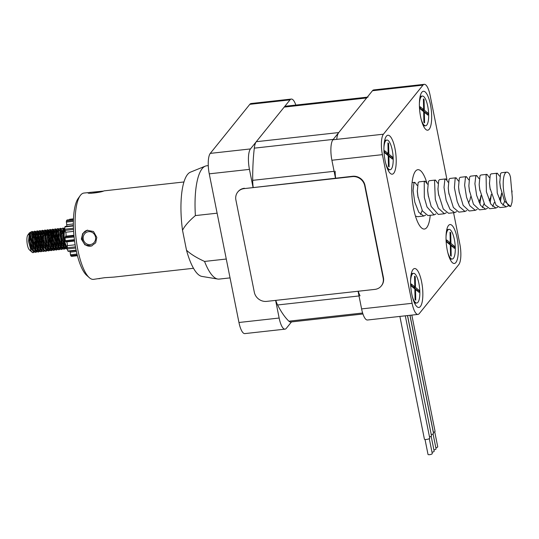 <?xml version="1.0" encoding="UTF-8"?>
<svg xmlns="http://www.w3.org/2000/svg" width="539" height="539" viewBox="0 0 539 539"><rect width="100%" height="100%" fill="white"/><g stroke="black" fill="none" stroke-linecap="round" stroke-linejoin="round"><path stroke-width="0.81" d="M275.813 300.371A17.915 5.302 83.7 0 0 277.598 304.973A112.907 33.431 83.7 0 0 288.877 321.183A17.915 5.302 83.7 0 0 290.737 321.999L362.949 313.994M367.295 97.155L285.603 106.21A17.915 5.302 83.7 0 0 284.194 107.093L256.294 141.703A17.915 5.302 83.7 0 0 254.3 148.151A112.907 33.431 83.7 0 0 252.697 180.343A17.915 5.302 83.7 0 0 253.175 187.302M368.049 97.067A17.915 5.302 83.7 0 0 366.641 97.957L338.741 132.567A17.915 5.302 83.7 0 0 336.747 139.015M335.143 171.207A17.915 5.302 83.7 0 0 335.622 178.166M358.267 291.235A17.915 5.302 83.7 0 0 360.052 295.837M429.287 438.625L432.271 453.569A2.169 0.586 168.7 0 1 429.596 454.673A2.169 0.586 168.7 0 1 428.013 454.424L425.028 439.474M405.301 315.82L429.731 438.086A2.715 0.734 168.7 0 1 426.389 439.467A2.715 0.734 168.7 0 1 424.409 439.15L399.884 316.42M431.16 436.219L434.158 451.231A2.169 0.586 168.7 0 1 432.574 452.133A2.169 0.586 168.7 0 1 432.009 452.255M429.489 436.873A2.58 0.694 -11.3 0 0 431.49 435.775L407.471 315.578M431.456 435.633L407.551 315.571M433.073 433.929L436.058 448.872A2.169 0.586 168.7 0 1 433.895 449.903M409.923 315.308L433.518 433.39A2.715 0.734 168.7 0 1 431.328 434.569M410.004 315.295L433.403 432.393A2.715 0.734 168.7 0 1 433.322 432.413M433.396 432.352A2.58 0.694 -11.3 0 0 435.054 431.348L411.823 315.093M434.73 431.793L437.729 446.804A2.169 0.586 168.7 0 1 435.842 447.774M183.94 181.966L103.973 190.873C101.521 192.484 85.115 194.303 88.517 192.585L83.956 193.043A43.423 12.862 83.7 0 0 83.363 193.157A43.423 12.862 83.7 0 0 80.23 195.61A43.423 12.862 83.7 0 0 75.959 237.625A43.423 12.862 83.7 0 0 89.326 277.679A43.423 12.862 83.7 0 0 93.523 279.364L104.734 277.686L113.891 277.107L193.501 268.287M81.355 239.073L82.662 233.576L87.15 230.308L93.49 231.507L96.811 237.362L95.693 242.813L91.455 246.006L84.933 244.861L81.355 239.073M88.174 192.807L88.517 192.585M100.18 278.42L98.927 278.771M89.359 192.443L103.07 191.136M89.326 277.679L86.712 275.375A40.708 12.053 -96.3 0 1 74.187 237.82A40.708 12.053 -96.3 0 1 78.189 198.433L80.23 195.61M295.837 105.071A16.285 4.824 83.7 0 0 291.303 99.061L251.107 103.515A16.285 4.824 83.7 0 0 249.826 104.323L210.271 153.386A16.285 4.824 83.7 0 0 209.253 173.834L238.959 322.49A16.285 4.824 83.7 0 0 244.841 333.601L285.037 329.147A16.285 4.824 83.7 0 0 286.317 328.339L291.491 321.918M291.303 99.061A16.285 4.824 83.7 0 0 290.022 99.87L250.467 148.926A16.285 4.824 83.7 0 0 249.449 169.381L253.027 187.316M275.624 300.391L279.148 318.037A16.285 4.824 83.7 0 0 285.037 329.147M394.993 148.623A19.579 5.794 -96.3 0 1 395.545 168.673A19.579 5.794 -96.3 0 1 389.946 173.039A19.579 5.794 -96.3 0 1 385.149 160.824A19.579 5.794 -96.3 0 1 385.937 136.879A19.579 5.794 -96.3 0 1 394.993 148.623M430.452 104.633A19.579 5.794 -96.3 0 1 431.011 124.691A19.579 5.794 -96.3 0 1 425.412 129.057A19.579 5.794 -96.3 0 1 420.615 116.842A19.579 5.794 -96.3 0 1 421.404 92.89A19.579 5.794 -96.3 0 1 430.452 104.633M457.085 237.915A19.579 5.794 -96.3 0 1 457.645 257.965A19.579 5.794 -96.3 0 1 452.039 262.331A19.579 5.794 -96.3 0 1 447.249 250.116A19.579 5.794 -96.3 0 1 448.037 226.171A19.579 5.794 -96.3 0 1 457.085 237.915M421.619 281.897A19.579 5.794 -96.3 0 1 422.178 301.955A19.579 5.794 -96.3 0 1 416.58 306.32A19.579 5.794 -96.3 0 1 411.783 294.105A19.579 5.794 -96.3 0 1 412.571 270.154A19.579 5.794 -96.3 0 1 421.619 281.897M430.23 215.31A29.854 8.84 -96.3 0 1 424.409 229.041A29.854 8.84 -96.3 0 1 413.615 208.674A29.854 8.84 -96.3 0 1 417.833 169.697A29.854 8.84 -96.3 0 1 426.814 182.761M453.575 212.723L459.841 244.093A16.285 4.824 -96.3 0 1 458.824 264.548L419.268 313.604A16.285 4.824 -96.3 0 1 417.988 314.412L367.483 320.011A16.285 4.824 -96.3 0 1 361.602 308.901L358.071 291.255M335.48 178.18L331.896 160.245A16.285 4.824 -96.3 0 1 332.913 139.79L372.469 90.727A16.285 4.824 -96.3 0 1 373.749 89.925L424.254 84.327A16.285 4.824 -96.3 0 1 430.135 95.437L446.986 179.756M417.988 314.412A16.285 4.824 -96.3 0 1 412.099 303.302L382.4 154.646A16.285 4.824 -96.3 0 1 383.418 134.198L422.974 85.135A16.285 4.824 -96.3 0 1 424.254 84.327M420.036 97.067L419.996 97.128A14.93 4.42 -96.3 0 1 420.036 97.067A14.93 4.42 -96.3 0 1 421.316 96.185L422.347 96.07A14.93 4.42 -96.3 0 1 428.673 114.726A14.93 4.42 -96.3 0 1 425.635 125.749A14.93 4.42 -96.3 0 1 421.141 119.2M419.396 103.448A14.93 4.42 -96.3 0 1 422.347 96.07M426.261 113.79L426.248 113.156L422.765 110.313L422.751 109.686M423.411 99.526L424.078 99.452L423.398 98.893L423.627 109.585L422.077 109.761L420.171 108.204M423.627 109.585L420.137 106.742L420.184 108.831L423.674 111.674L423.897 122.366L424.584 122.926L424.355 112.233L427.845 115.076L427.798 112.988L424.308 110.145L424.078 99.452M423.688 112.307L424.355 112.233M426.248 113.156L427.798 112.988M422.765 110.313L424.308 110.145M425.635 125.749L424.604 125.863A14.93 4.42 -96.3 0 1 423.162 125.277A14.93 4.42 -96.3 0 1 423.108 125.23M411.203 274.331L411.163 274.391A14.93 4.42 -96.3 0 1 411.203 274.331A14.93 4.42 -96.3 0 1 412.483 273.448L413.514 273.334A14.93 4.42 -96.3 0 1 419.841 291.99A14.93 4.42 -96.3 0 1 416.802 303.006A14.93 4.42 -96.3 0 1 412.308 296.463M410.563 280.704A14.93 4.42 -96.3 0 1 413.514 273.334M417.429 291.053L417.415 290.42L413.932 287.577L413.918 286.95M414.579 276.783L415.246 276.709L414.565 276.157L414.794 286.849L413.251 287.024L411.338 285.461M414.794 286.849L411.304 284.006L411.351 286.094L414.841 288.938L415.07 299.63L415.751 300.189L415.522 289.49L419.012 292.34L418.965 290.251L415.475 287.408L415.246 276.709M414.855 289.564L415.522 289.49M417.415 290.42L418.965 290.251M413.932 287.577L415.475 287.408M416.802 303.006L415.771 303.12A14.93 4.42 -96.3 0 1 414.329 302.541A14.93 4.42 -96.3 0 1 414.275 302.494L414.329 302.541M384.57 141.056L384.529 141.11A14.93 4.42 -96.3 0 1 384.57 141.056A14.93 4.42 -96.3 0 1 385.85 140.174L386.881 140.059A14.93 4.42 -96.3 0 1 393.207 158.709A14.93 4.42 -96.3 0 1 390.169 169.731A14.93 4.42 -96.3 0 1 385.675 163.189M383.93 147.43A14.93 4.42 -96.3 0 1 386.881 140.059M390.802 157.772L390.788 157.145L387.298 154.302L387.285 153.669M387.945 143.509L388.612 143.435L387.932 142.882L388.161 153.575L386.618 153.743L384.705 152.187M388.161 153.575L384.671 150.731L384.718 152.82L388.208 155.663L388.437 166.356L389.118 166.908L388.889 156.216L392.379 159.059L392.331 156.97L388.841 154.127L388.612 143.435M388.221 156.29L388.889 156.216M390.788 157.145L392.331 156.97M387.298 154.302L388.841 154.127M390.169 169.731L389.138 169.846A14.93 4.42 -96.3 0 1 387.696 169.266A14.93 4.42 -96.3 0 1 387.642 169.219L387.696 169.266M446.663 230.348L446.622 230.402A14.93 4.42 -96.3 0 1 446.663 230.348A14.93 4.42 -96.3 0 1 447.943 229.466L448.974 229.351A14.93 4.42 -96.3 0 1 455.3 248.001A14.93 4.42 -96.3 0 1 452.268 259.023A14.93 4.42 -96.3 0 1 447.774 252.474M446.022 236.722A14.93 4.42 -96.3 0 1 448.974 229.351M452.895 247.064L452.881 246.438L449.391 243.594L449.378 242.961M450.045 232.801L450.712 232.727L450.031 232.174L450.26 242.867L448.711 243.035L446.797 241.479M450.26 242.867L446.77 240.023L446.811 242.105L450.301 244.955L450.53 255.648L451.21 256.2L450.981 245.508L454.471 248.351L454.431 246.262L450.941 243.419L450.712 232.727M450.314 245.582L450.981 245.508M452.881 246.438L454.431 246.262M449.391 243.594L450.941 243.419M452.268 259.023L451.237 259.138A14.93 4.42 -96.3 0 1 449.789 258.558A14.93 4.42 -96.3 0 1 449.742 258.511L449.789 258.558M208.27 165.614L206.653 165.796A56.993 16.877 83.7 0 0 205.285 166.147A56.993 16.877 83.7 0 0 195.394 215.587C189.007 220.983 184.722 225.881 182.526 230.281L186.501 250.177C190.321 253.903 196.337 257.662 204.557 261.435A56.993 16.877 83.7 0 0 217.796 279.047A56.993 16.877 83.7 0 0 219.211 279.087L230.045 277.888M226.272 259.03L204.557 261.435M195.394 215.587L217.116 213.181M217.796 279.047L201.963 276.426A52.633 15.584 -96.3 0 1 186.501 250.177M182.526 230.281A52.633 15.584 -96.3 0 1 190.408 172.17L205.285 166.147M415.461 216.078L417.651 216.705L423.782 216.024L418.843 212.373L414.808 202.213L413.076 190.577L413.925 183.179L414.828 182.337L417.146 185.396M425.648 215.081L423.782 216.024M425.143 181.192L419.005 181.872L418.109 182.714L417.327 191.54L417.846 196.115L422.441 210.938L427.959 215.56L434.084 214.879L427.023 206.983L424.308 197.415L424.233 182.034L425.143 181.192L427.414 184.136M435.95 213.936L434.084 214.879M435.438 180.053L429.314 180.733L428.411 181.569L427.636 190.402L428.148 194.97L431.18 206.471L438.268 214.421L444.399 213.74L438.369 208.162L435.303 199.47L434.542 180.888L435.438 180.053L437.816 183.273M446.258 212.797L444.399 213.74M445.753 178.908L439.622 179.588L438.719 180.43L437.944 189.256L438.456 193.831L443.287 209.051L448.569 213.276L454.7 212.595L450.018 209.334L446.151 200.34L444.008 187.343L444.85 179.75L445.753 178.908L448.138 182.182M456.567 211.652L454.7 212.602M456.055 177.769L449.93 178.449L449.027 179.285L448.253 188.118L448.765 192.692L453.36 207.502L458.878 212.137L465.009 211.456L459.383 206.632L457.227 201.633L454.397 187.72L455.152 178.604L456.055 177.769L458.44 181.01M466.868 210.506L465.009 211.456M466.363 176.624L460.239 177.304L459.329 178.146L458.554 186.972L459.066 191.547L463.149 205.379L469.186 210.992L475.317 210.311L469.833 205.75L466.538 197.267L464.625 185.207L465.46 177.466L466.363 176.624L468.721 179.817M477.177 209.368L475.317 210.311M476.671 175.485L470.54 176.165L469.637 177.001L468.863 185.834L469.375 190.402L473.458 204.241L479.494 209.846L485.626 209.172L480.673 205.5L476.638 195.361L474.913 183.725L475.769 176.32L476.671 175.485L479.016 178.631M487.485 208.222L485.626 209.172M486.98 174.34L480.849 175.02L479.946 175.862L479.164 184.688L479.676 189.25L484.75 204.874L489.796 208.708L495.927 208.027L490.982 204.362L486.394 191.844L486.07 175.182L486.98 174.34L489.345 177.547M497.787 207.084L495.927 208.027M497.281 173.201L491.157 173.881L490.247 174.717L489.479 183.55L489.985 188.118L496.048 205.164L500.104 207.569L506.236 206.888L501.283 203.216L497.254 193.063L496.379 174.036L497.281 173.201L499.559 176.159M508.095 205.938L506.236 206.888M420.514 214.509L422.178 210.446M480.977 196.432L479.838 204.052M482.351 207.656L484.015 203.587M491.332 194.532L490.14 202.907M492.653 206.518L494.317 202.448M501.641 193.393L500.448 201.775M502.961 205.372L504.625 201.31M506.707 172.157L501.459 172.736L500.556 173.578L499.781 182.404L500.293 186.979L504.544 201.148L510.5 206.417A17.235 5.1 83.7 0 0 510.777 206.356L512.03 202.233L512.306 197.537L510.473 176.933L509.584 174.306A17.235 5.1 83.7 0 0 506.707 172.157A17.235 5.1 83.7 0 0 505.319 173.046A17.235 5.1 83.7 0 0 503.864 192.342A17.235 5.1 83.7 0 0 510.5 206.417M509.584 174.306L510.473 176.933M500.536 188.468L499.741 181.737M501.593 193.218L500.899 196.439L499.424 199.605M490.234 189.62L489.439 182.876M491.285 194.357L490.591 197.584L489.122 200.744M479.932 190.793L479.164 184.688M480.983 195.495L480.289 198.723L478.814 201.889M469.624 191.924L468.863 185.834M470.675 196.641L469.981 199.868L468.506 203.035M459.316 193.063L458.554 186.972M449.021 194.249L448.246 188.118M438.706 195.334L437.904 188.63M428.404 196.519L427.595 189.775M418.102 197.658L417.294 190.725M32.832 232.666L31.814 231.588M32.205 231.433L30.629 232.127L29.928 241.041L32.879 250.904L33.533 251.72L35.823 252.333L33.674 250.817L30.561 239.06L32.205 231.433L33.135 231.905M34.974 234.66L33.627 232.578L34.894 235.806M35.406 232.376L34.395 231.305M34.779 231.143L33.202 231.837L32.562 241.229L35.453 250.622L36.106 251.437L38.397 252.043L36.254 250.534L33.155 239.06L34.779 231.143L35.715 231.615M37.548 234.377L36.207 232.289L37.467 235.523M37.986 232.093L36.969 231.022M37.359 230.86L35.776 231.554L35.069 240.381L38.033 250.339L38.687 251.147L40.977 251.76L38.828 250.244L35.729 238.723L37.359 230.86L38.296 231.332M40.122 234.088L38.781 232.006L40.048 235.233M40.56 231.81L39.542 230.732M39.933 230.577L38.357 231.271L37.629 239.97L40.607 250.049L41.26 250.864L43.551 251.47L41.402 249.961L38.269 237.719L39.933 230.577L40.856 231.036M42.702 233.805L41.355 231.723L42.621 234.95M43.14 231.521L42.123 230.449M42.507 230.288L40.937 230.982L40.284 240.313L43.187 249.766L45.33 251.275L46.132 251.187L43.982 249.678L40.87 237.975L42.507 230.288L43.376 230.692M45.276 233.522L43.935 231.433L45.202 234.667M45.64 231.116L44.697 230.16M45.087 230.005L43.511 230.699L42.79 239.444L45.761 249.476L46.415 250.291L48.705 250.904L46.556 249.389L43.464 237.908L45.087 230.005L46.004 230.456M47.856 233.232L46.509 231.15L47.776 234.377M48.288 230.955L47.277 229.877M47.661 229.722L46.084 230.409L45.438 239.754L48.335 249.193L48.988 250.008L51.286 250.615L49.137 249.106L46.01 237.153L47.661 229.722L48.55 230.14M50.073 232.141L49.089 230.86L49.945 232.767M50.794 230.551L49.851 229.594M50.242 229.432L48.658 230.126L47.944 238.871L50.915 248.91L51.569 249.719L53.86 250.332L51.71 248.823L48.571 236.459L50.242 229.432L51.178 229.91M52.654 231.858L51.663 230.577L52.519 232.484M53.368 230.261L52.431 229.304M52.815 229.149L51.239 229.843L50.592 239.188L53.489 248.62L54.143 249.436L56.433 250.042L54.291 248.533L51.218 237.409L52.815 229.149L53.745 229.607M55.227 231.568L54.237 230.294L55.099 232.201M55.948 229.978L55.005 229.021M55.396 228.859L53.812 229.553L53.085 238.218L56.069 248.338L56.723 249.153L59.014 249.759L56.864 248.25L53.759 236.554L55.396 228.859L56.319 229.324M58.158 232.093L56.817 230.005L57.673 231.911M58.522 229.695L57.579 228.738M57.969 228.576L56.393 229.27L55.652 237.854L58.643 248.055L59.303 248.87L61.587 249.476L59.438 247.96L56.339 236.365L57.969 228.576L58.886 229.028M60.739 231.804L59.391 229.722L60.658 232.949M61.17 229.526L60.159 228.448M60.543 228.293L58.967 228.981L58.225 237.531L61.224 247.765L61.877 248.58L64.168 249.186L62.019 247.677L58.967 236.803L60.543 228.293L61.466 228.745M63.124 228.004L61.547 228.698L60.813 237.281L63.797 247.482L64.451 248.297L66.742 248.903L64.592 247.394L61.48 235.556L63.124 228.004L64.04 228.455M35.116 248.29A10.585 3.133 83.7 0 0 35.008 241.364L33.351 233.697M35.911 245.036L35.459 249.106M35.096 250.413L34.449 251.747M34.092 252.178L33.25 252.616L31.996 252.144A10.585 3.133 83.7 0 0 32.077 252.218A10.585 3.133 83.7 0 0 33.101 252.629A10.585 3.133 83.7 0 0 33.957 252.084M34.274 251.578A10.585 3.133 83.7 0 0 34.806 250.069M35.419 252.306L36.228 251.551M36.564 250.965L37.117 249.416M37.487 247.489L35.924 233.414M38.491 244.753L38.04 248.816M37.669 250.123L37.023 251.464M36.672 251.888L35.823 252.333M37.993 252.023L38.808 251.268M39.145 250.675L39.697 249.133M40.068 247.206L38.505 233.131M40.977 246.087L40.614 248.533M39.246 251.605L38.397 252.043M41.719 250.392L42.271 248.843M42.642 246.916L41.079 232.841M43.551 245.804L43.194 248.25M41.826 251.322L40.977 251.76M44.845 248.56L44.973 248.048M45.222 246.633L45.438 243.156M44.596 235.509L43.659 232.558M46.219 243.897L45.768 247.96M44.4 251.033L43.551 251.47M46.873 249.82L47.547 247.765M47.796 246.343L48.011 242.867M47.169 235.22L46.233 232.275M48.8 243.615L48.705 245.232M48.059 248.748L47.331 250.318M46.981 250.75L46.132 251.187M48.301 250.878L49.11 250.123M49.447 249.537L50.127 247.475M50.592 242.59L48.806 231.986M51.373 243.325L50.922 247.388M50.632 248.459L49.911 250.035M49.554 250.46L48.705 250.904M50.875 250.595L51.69 249.84M52.027 249.247L52.701 247.192M52.95 245.777L51.387 231.703M53.947 243.035L53.496 247.105M53.213 248.176L52.485 249.746M52.128 250.177L51.286 250.615M53.455 250.305L54.264 249.55M54.601 248.964L55.281 246.909M55.524 245.488L53.961 231.413M56.528 242.752L56.076 246.815M55.786 247.886L55.066 249.463M54.709 249.894L53.86 250.332M56.029 250.022L56.844 249.267M57.181 248.681L57.855 246.619M58.104 245.205L56.541 231.13M59.101 242.469L58.65 246.532M58.367 247.603L57.639 249.18M57.282 249.604L56.433 250.042M58.603 249.739L59.418 248.984M59.755 248.391L60.429 246.336M60.678 244.915L60.894 241.438M61.682 242.186L61.23 246.249M60.941 247.32L60.213 248.89M59.863 249.321L59.014 249.759M61.183 249.449L61.998 248.695M62.329 248.108L63.009 246.047M63.258 244.625L63.467 241.155M62.632 233.508L61.695 230.557M62.827 231.339L63.231 232.666M64.168 243.52L63.804 245.959M63.514 247.03L62.794 248.607M62.436 249.031L61.587 249.476M63.757 249.166L64.572 248.412M64.909 247.825L65.576 245.797M66.081 246.795L65.367 248.324M65.01 248.748L64.168 249.186M66.337 248.883L67.052 248.257M67.139 248.789L66.742 248.903M67.173 246.842A8.954 2.655 -96.3 0 1 66.358 245.824A8.954 2.655 -96.3 0 1 64.902 230.436M32.077 252.218L29.47 249.914A7.869 2.331 -96.3 0 1 28.816 249.072A7.869 2.331 -96.3 0 1 26.95 241.613A7.869 2.331 -96.3 0 1 27.819 235.038L29.409 232.841L30.48 232.383M28.722 234.586A7.869 2.331 -96.3 0 1 29.793 235.53M31.996 252.144L31.147 251.046L28.506 241.364L29.409 232.841M31.073 232.787L32.374 235.145M68.298 251.255L67.927 251.026A18.865 5.585 -96.3 0 1 67.193 248.964L67.308 245.669A2.304 0.68 83.7 0 0 66.789 242.26A2.304 0.68 83.7 0 0 66.465 241.93L74.577 241.034M33.095 237.605L33.829 243.924L33.088 237.227M32.394 234.95L31.053 232.861M30.285 232.855L29.167 239.431L31.181 248.526L33.047 251.147M34.098 251.383L35.251 250.298M35.628 249.449L36.281 246.35M36.409 243.655L35.668 236.944M32.866 232.565L31.74 239.141L33.755 248.243L35.628 250.864M36.672 251.093L37.73 250.184L38.202 250.581M38.208 249.166L38.707 247.185M38.983 243.372L38.242 236.661M35.439 232.282L34.321 238.858L36.335 247.953L38.687 251.147M39.253 250.81L40.304 249.901M40.782 248.883L41.281 246.902M41.564 243.089L40.823 236.378M38.013 231.999L36.895 238.568L38.909 247.671L41.26 250.864M43.363 248.594L43.861 246.613M44.137 242.799L43.396 236.095M40.593 231.709L39.475 238.285L41.49 247.381L43.356 250.008M46.435 246.33L46.59 245.205M46.711 242.516L45.977 235.806M43.167 231.426L42.049 238.002L44.063 247.098L45.936 249.725M46.981 249.955L48.133 248.87M48.51 248.021L49.164 244.922M49.292 242.233L48.55 235.516M45.748 231.143L44.629 237.712L46.637 246.815L48.51 249.436M49.561 249.665L50.713 248.587M51.09 247.738L51.744 244.639M51.865 241.944L51.124 235.233M48.658 230.126L47.944 231.265L47.203 237.429L49.217 246.525L51.084 249.153M52.135 249.382L53.287 248.304M53.664 247.455L54.318 244.349M51.239 229.843L50.525 230.982L49.777 237.147L51.791 246.242L53.664 248.863M54.715 249.099L55.861 248.014M56.245 247.165L56.898 244.066M57.019 241.378L56.278 234.667M53.812 229.553L53.098 230.692L52.357 236.857L54.372 245.959L56.238 248.58M57.289 248.809L58.441 247.731M58.818 246.882L59.472 243.783M59.6 241.088L58.859 234.384M56.049 229.998L54.931 236.574L56.945 245.669L58.818 248.297M59.863 248.526L61.015 247.448M61.399 246.592L62.046 243.493M62.174 240.798L61.433 234.094M58.63 229.715L57.511 236.284L59.526 245.386L61.392 248.007M62.443 248.236L63.595 247.158M63.973 246.31L64.471 244.329M63.312 231.521L62.955 230.712M61.203 229.425L60.085 236.001L62.1 245.097L63.973 247.724M65.017 247.953L66.149 246.909M63.784 229.142L62.659 235.718L64.673 244.814L66.465 247.388M67.045 248.001L65.219 244.901A10.585 3.133 -96.3 0 1 64.768 228.536M64.821 227.822L64.121 228.408L63.265 235.496L65.219 244.901M33.829 244.376L35.008 241.364M30.514 237.005A7.869 2.331 -96.3 0 1 31.781 246.357M31.538 248.129A7.869 2.331 -96.3 0 1 30.622 250.056M66.465 241.93L65.32 240.677A18.865 5.585 -96.3 0 1 64.983 237.962L65.745 236.183A2.304 0.68 83.7 0 0 66.068 234.499A2.304 0.68 83.7 0 0 65.63 232.248L64.727 229.23A18.865 5.585 -96.3 0 1 64.916 226.912L65.206 226.508M66.782 226.272A2.304 0.68 83.7 0 0 66.688 224.696L66.371 221.071A18.865 5.585 -96.3 0 1 67.011 220.033L67.213 220.006M69.363 219.71L69.619 219.312M71.7 256.321L71.552 256.342A18.865 5.585 -96.3 0 1 70.697 255.708L70.124 252.158A2.304 0.68 83.7 0 0 69.969 251.161M64.916 226.912L73.398 225.969M64.727 229.23L73.466 228.267M64.983 237.962L74.092 236.951M65.32 240.677L74.402 239.666M67.193 248.964L75.709 248.021M67.927 251.026L76.127 250.123M70.697 255.708L77.252 254.981M71.552 256.342L77.434 255.688M67.011 220.033L73.452 219.319M66.371 221.071L73.419 220.289M65.745 236.183L73.924 235.273M65.63 232.248L73.621 231.359M66.688 224.696L73.371 223.954M67.308 245.669L75.143 244.8M70.124 252.158L76.417 251.464M244.154 188.61L352.365 176.617A10.854 9.951 38.9 0 1 364.721 185.726L383.155 277.996A10.854 9.951 38.9 0 1 381.302 285.953A10.854 9.951 38.9 0 1 374.901 289.389L266.684 301.382A10.854 9.951 38.9 0 1 254.327 292.273L235.893 200.003A10.854 9.951 38.9 0 1 237.746 192.046A10.854 9.951 38.9 0 1 244.154 188.61L352.641 176.28A10.854 9.951 38.9 0 1 364.991 185.389L383.431 277.659A10.854 9.951 38.9 0 1 381.578 285.609L381.302 285.953M237.746 192.046L238.022 191.709A10.854 9.951 38.9 0 1 244.423 188.273M362.626 313.011L288.877 321.183M359.014 295.951L277.598 304.973M334.106 171.321L252.697 180.343M333.223 139.406L254.3 148.151M338.741 132.567L256.294 141.703M366.641 97.957L284.194 107.093M91.024 193.306L99.189 192.187L91.051 193.306M90.202 244.591A6.515 6.212 -105.3 0 0 95.578 237.45A6.515 6.212 -105.3 0 0 88.591 231.676A6.515 6.212 -105.3 0 0 83.215 238.817A6.515 6.212 -105.3 0 0 90.202 244.591M91.711 245.932A8.139 7.768 74.7 0 1 90.875 246.074M279.148 318.037L238.959 322.49M249.449 169.381L209.253 173.834M250.467 148.926L210.271 153.386M290.022 99.87L249.826 104.323M361.602 308.901L412.099 303.302M331.896 160.245L382.4 154.646M332.913 139.79L383.418 134.198M372.469 90.727L422.974 85.135M64.882 230.396L73.513 229.439M65.078 236.992L73.991 236.001M65.65 241.533L74.517 240.549M67.058 247.792L75.494 246.855M70.387 254.785L77.016 254.051M66.304 222.095L73.392 221.313M352.365 176.617L352.641 176.28M364.721 185.726L364.991 185.389M383.155 277.996L383.431 277.659M87.716 230.153C78.539 232.114 81.598 247.644 90.855 246.08L92.021 245.858M412.086 182.64L414.835 182.337M511.902 193.002L512.05 190.914M499.741 181.778L499.781 182.404M489.432 182.916L489.473 183.55M437.944 189.256L437.911 188.791M417.327 191.54L417.301 191.076M35.278 250.244L34.685 251.349M34.018 232.922L33.654 232.498M37.858 249.961L37.265 251.066M36.598 232.639L36.228 232.215M39.172 232.349L38.808 231.925M41.752 232.066L41.382 231.642M44.326 231.783L43.962 231.359M48.166 248.816L47.573 249.921M46.906 231.494L46.536 231.076M50.74 248.533L50.147 249.638M49.48 231.211L49.116 230.786M53.314 248.25L52.721 249.355M52.054 230.928L51.69 230.503M55.894 247.96L55.301 249.065M58.468 247.677L57.875 248.782M61.048 247.388L60.456 248.499M63.622 247.105L63.029 248.209M66.203 246.822L65.61 247.927M66.823 247.799L66.081 247.051M64.121 228.415L63.407 229.553M64.451 248.297L63.501 247.34M61.547 228.698L60.826 229.836M61.877 248.58L60.927 247.623M58.967 228.981L58.252 230.126M59.297 248.863L58.353 247.906M56.393 229.27L55.679 230.409M56.723 249.153L55.773 248.196M54.143 249.436L53.199 248.479M51.569 249.719L50.619 248.769M48.995 250.008L48.045 249.052M46.084 230.409L45.37 231.554M46.415 250.291L45.465 249.335M43.511 230.699L42.79 231.837M43.841 250.581L42.891 249.624M40.93 230.982L40.216 232.12M38.357 231.265L37.642 232.41M35.776 231.554L35.062 232.693M36.106 251.437L35.163 250.48M33.202 231.837L32.488 232.983M33.533 251.72L32.583 250.763M30.629 232.127L29.908 233.266M68.183 251.356L76.201 250.467M71.626 256.369L77.441 255.722M69.544 219.292L73.472 218.854M65.104 226.461L73.392 225.545M67.105 219.959L73.459 219.252"/></g></svg>
